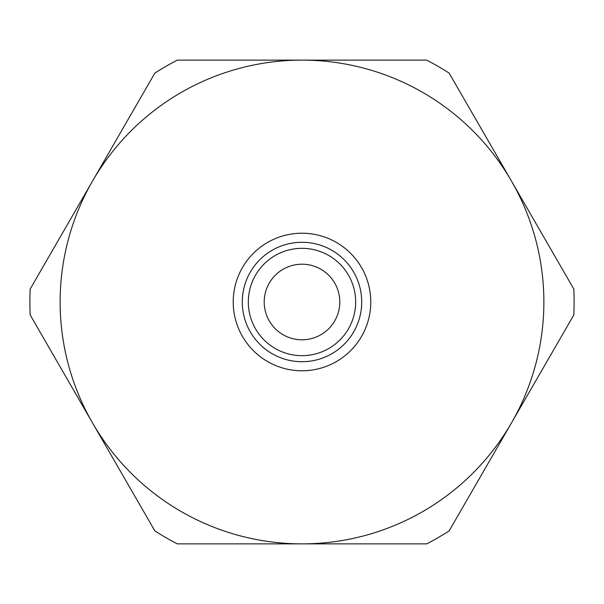 <?xml version="1.0" encoding="UTF-8"?>
<svg xmlns="http://www.w3.org/2000/svg" width="604" height="604" viewBox="0 0 604 604"><rect width="100%" height="100%" fill="white"/><g stroke="black" fill="none" stroke-linecap="round" stroke-linejoin="round"><path stroke-width="0.91" d="M426.658 543.872L177.342 543.872A272.11 272.11 0 0 1 154.858 530.893L30.2 314.978A272.11 272.11 0 0 1 30.2 289.022L154.858 73.107A272.11 272.11 0 0 1 177.342 60.128L426.658 60.128A272.11 272.11 0 0 1 449.142 73.107L573.8 289.022A272.11 272.11 0 0 1 573.8 314.978L449.142 530.893A272.11 272.11 0 0 1 426.658 543.872M511.467 181.064A241.872 241.872 0 0 1 302 543.872A241.872 241.872 0 0 1 92.533 181.064A241.872 241.872 0 0 1 511.467 181.064M302 242.287A59.713 59.713 0 0 1 353.71 331.86A59.713 59.713 0 0 1 250.29 331.86A59.713 59.713 0 0 1 302 242.287M302 248.335A53.665 53.665 0 0 1 348.478 328.833A53.665 53.665 0 0 1 255.522 328.833A53.665 53.665 0 0 1 302 248.335M302 264.205A37.795 37.795 0 0 1 334.729 320.898A37.795 37.795 0 0 1 269.271 320.898A37.795 37.795 0 0 1 302 264.205M302 233.219A68.78 68.78 0 0 1 361.57 336.39A68.78 68.78 0 0 1 242.431 336.39A68.78 68.78 0 0 1 302 233.219"/></g></svg>
